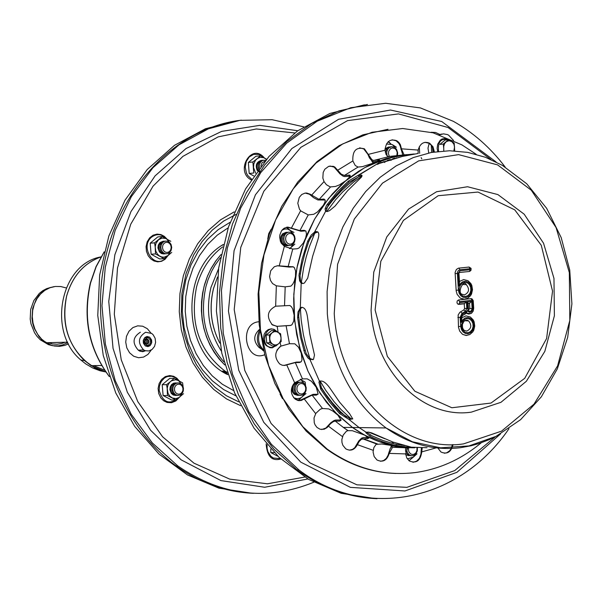 <?xml version="1.0" encoding="UTF-8"?>
<svg xmlns="http://www.w3.org/2000/svg" width="602" height="602" viewBox="0 0 602 602"><rect width="100%" height="100%" fill="white"/><g stroke="black" fill="none" stroke-linecap="round" stroke-linejoin="round"><path stroke-width="0.9" d="M301.188 283.075L300.315 307.863C303.98 306.313 306.373 309.466 307.517 317.322L309.819 334.125L314.485 355.022L313.552 359.236L309.985 359.582L319.489 381.269C322.589 380.125 326.299 382.752 330.611 389.148L339.513 402.068L349.544 413.634L352.757 418.917L349.077 419.504L359.138 427.593L366.129 432.244L368.544 432.116L371.675 432.898L392.85 442.026L410.76 447.015L407.178 447.053L407.426 446.112L407.178 447.053L394.182 445.209L382.789 441.83L373.533 437.993L369.906 436.202L365.85 432.718L366.129 432.244L359.138 427.593L349.077 419.504L349.92 418.578L349.077 419.504L339.596 413.559L329.58 402.046L320.7 389.178L318.94 382.112L319.489 381.269L309.985 359.582L311.106 359.281L309.985 359.582L307.885 357.949L304.71 353.126L300.39 336.751L297.629 317.66L298.028 312.002L300.315 307.863L301.188 283.075L302.287 283.497L300.812 282.752L299.623 280.78L298.968 275.362L302.053 259.432L307.675 241.146L311.234 235.028L314.53 232.154L315.629 232.583L314.53 232.154L315.817 231.612C319.06 231.371 319.662 234.321 317.638 240.469L312.581 256.49L307.705 278.139L304.484 282.917L303.431 283.467L301.188 283.075M301.993 307.201L300.315 307.863M317.879 231.943L314.522 233.328L310.775 237.564L308.766 241.575L305.011 252.893L302.046 264.541L300.067 275.784L300.511 280.57L302.4 283.572M358.356 175.491L359.123 176.529L358.356 175.491L361.704 175.152L362.058 175.754L361.426 177.146L347.414 190.947L335.043 206.095L329.55 210.67L327.21 211.543L325.652 211.227L314.53 232.154L325.652 211.227L325.072 208.992L326.547 205.305L337.331 191.842L348.302 181.179L376.574 164.308L358.356 175.491M319.858 381.006L321.536 388.26L327.751 397.583L334.569 406.245L340.423 412.641L349.92 418.578L352.764 418.841M418.262 153.442L402.482 156.407L376.574 164.308L380.682 161.306L392.218 157.446L402.023 155.301L414.199 153.961M362.005 176.062L359.123 176.529L349.062 182.203L342.673 188.102L335.148 196.184L328.203 204.996L325.885 211.377M301.444 307.562L299.352 311.001L298.667 315.711L299.856 326.969L301.986 338.798L306.207 353.637L309.526 358.145L312.927 359.793M466.798 331.092L464.292 330.453L463.231 329.234L462.479 327.45L462.404 324.395L463.939 321.348L465.188 320.46L467.265 320.241L468.612 320.911C472.028 325.313 471.419 328.707 466.798 331.092M464.684 320.738L468.612 320.911M464.526 294.882L462.058 294.265C456.88 292.625 463.698 279.087 466.287 284.626C469.763 289.058 469.176 292.474 464.526 294.882M462.336 284.505L466.287 284.626M468.1 303.378L469.507 303.227L469.846 308.645L468.619 309.631L468.093 303.175L467.242 301.82L467.686 308.939L468.446 308.826M469.846 308.645L472.118 308.465L471.675 301.354L469.507 303.227M466.407 301.911L459.612 302.633L459.544 301.617L472.021 300.293L472.472 300.752L472.946 308.375C471.945 312.724 470.042 313.461 467.235 310.564L465.7 312.325L462.419 314.191L460.951 317.231L461.282 322.371L462.9 319.654L465.271 317.954L467.98 317.547L470.591 318.503L472.645 320.655L473.812 323.65L473.894 326.984L472.879 330.092L470.93 332.454L468.386 333.681L465.655 333.561L463.216 332.116L461.463 329.58L460.696 326.389L460.124 317.322L462.073 313.266L465.354 311.4L466.813 308.359L466.407 301.911L464.247 303.784L464.548 308.54L463.894 309.895L459.898 312.265L458.145 315.019L458.491 327.255L459.672 331.085L462.517 334.321L466.204 335.517L469.951 334.486M472.472 300.752L473.225 300.646L472.028 298.878L471.035 298.63L458.558 299.954L457.181 300.962L456.986 302.911L457.829 304.108L458.837 304.364L459.612 302.633M458.897 304.356L464.247 303.784M466.43 313.183L471.012 313.559M467.235 310.564L466.52 313.108M462.419 314.191L462.464 315.553L465.579 313.777M462.517 334.321L466.159 335.427L469.793 334.569L472.736 331.988L473.774 330.197L474.745 326.036L474.105 321.777L473.187 319.873L470.35 317.013L465.978 315.869L461.757 317.773M461.282 322.371L462.17 315.757M469.402 271.472L470.079 271.193M470.117 269.734L459.973 270.765L458.175 273.353L458.98 286.07L460.605 283.354L462.983 281.653L465.707 281.262L468.318 282.233L470.38 284.415L471.554 287.425L471.637 290.774L470.613 293.896L468.665 296.259L466.106 297.478L463.374 297.343L460.921 295.875L459.168 293.325L458.4 290.111L457.362 272.668L458.22 270.667L459.905 269.741L470.049 268.71L469.635 271.359L471.042 270.215L471.08 268.364L469.056 267.055L458.453 268.168L456.384 269.463L455.097 272.473L456.188 290.992L457.106 294.295L460.319 298.171L464.797 299.292L467.777 298.246M459.243 272.51L469.334 271.479L459.145 272.525M458.98 286.07L459.499 282.135L458.942 273.248L459.973 270.765M460.319 298.171L463.976 299.239L467.611 298.344L470.538 295.717L471.562 293.904L472.495 289.72L471.81 285.446L470.869 283.542L467.987 280.698L463.645 279.591L459.461 281.473M427.044 447.707L407.178 447.053M406.786 154.616L385.212 158.838L364.541 167.732L345.473 181.036L328.654 198.329L314.658 219.038L303.965 242.478L296.944 267.852L293.806 294.303L294.664 320.934L299.457 346.857L308.006 371.223L319.993 393.234L334.998 412.189L352.509 427.503C371.863 441.168 392.654 447.926 414.891 447.775L394.769 445.977L399.284 447L392.572 447.241L389.246 453.389C386.92 460.553 382.819 462.735 376.942 459.951L374.151 456.549L373.074 451.936L373.857 447.632L376.099 444.359L381.743 443.983L394.769 445.977L379.456 441.763L364.707 435.148L368.8 438.256L361.493 439.227L359.116 441.544L357.407 444.667C354.45 450.07 350.545 451.44 345.698 448.791L342.847 445.277L341.974 442.5L341.846 439.52L343.2 435.035L346.406 431.235L347.986 430.648L352.366 430.708L364.707 435.148L352.509 427.503L337.88 415.132L341.123 420.188L339.513 421.122L334.878 421.107L333.049 421.791L330.445 423.785L327.187 427.51L324.207 429.234L320.098 429.264L317.006 427.458L315.049 424.809L314.244 422.649L314.026 417.946L315.839 413.356L320.294 409.217L322.491 408.495L328.7 408.908L332.868 411.068L337.88 415.132L326.292 402.038L316.2 387.161L318.127 394.009L316.343 395.13L312.107 395.13L301.15 400.503L298.457 400.578L295.296 399.254C290.262 394.084 290.036 388.583 294.626 382.767L302.46 378.854L307.253 378.869L311.46 381.292L316.2 387.161L307.795 370.757L301.241 353.088L301.993 359.778L301.354 361.493L299.518 362.509L295.289 362.57L284.738 365.437L282.165 365.203L279.779 364.052C274.06 357.535 274.452 351.553 280.938 346.112L289.479 343.704L294.837 343.817L298.449 347.136L301.241 353.088L296.658 334.479L294.145 315.252L293.791 321.077L291.91 324.809L290.299 325.486L277.191 326.314L272.45 324.96C266.152 316.893 267.22 310.64 275.656 306.192L289.855 305.5L291.428 306.764L292.7 308.946L294.145 315.252L293.678 298.539L294.784 281.834L297.441 265.377L301.632 249.371L307.298 234.035L314.364 219.572L322.732 206.177L332.289 194.025L341.071 184.964L348.581 178.478L358.483 171.367L366.761 166.521L375.317 162.457L386.296 158.507L395.266 156.264L406.598 154.631M400.691 156.911L380.923 162.653L377.454 164.391M366.437 432.108L372.051 435.84L383.128 440.566L394.521 443.937L404.95 445.57M395.92 473.481C371.118 472.623 347.948 464.466 326.419 449.002L306.155 431.077L288.772 408.991L274.851 383.414L264.888 355.127L259.221 325.02L258.092 294.077L261.554 263.307L269.508 233.726L281.713 206.328L297.749 182.007L317.088 161.569L339.077 145.676L362.976 134.81L387.997 129.295M481.231 442.801C461.26 459.394 439.189 469.327 415.011 472.6C383.752 476.31 354.443 468.454 327.067 449.017L302.844 426.713L283.038 398.494L268.65 365.61L260.425 329.572L258.822 292.075L263.954 254.932L275.618 219.948L293.249 188.832L315.975 163.089L342.688 143.938L372.059 132.252L402.678 128.512L433.079 132.816L461.854 144.841L476.197 154.285M283.866 365.459L296.35 362.103L300.887 362.02M299.277 400.669L313.025 394.355L318.022 394.235M321.679 429.542L325.87 428.045L330.799 422.754L333.907 420.61L335.517 420.083L341.131 419.97M349.431 450.176L352.576 449.355L354.766 447.707L358.777 440.942L361.636 438.128L363.51 437.526L368.379 437.586M380.562 461.298L383.67 460.5L386.311 458.363L388.094 455.195L390.164 448.595L391.849 446.473L393.43 445.721M412.942 462.306L416.569 461.192L419.436 458.265L420.948 454.126L421.377 447.926M444.411 453.253L446.85 452.734L449.702 450.71L451.289 448.385L452.388 444.63M433.703 152.058L432.943 148.235L431.055 145.037L428.925 143.268L425.042 142.313M402.776 155.03L400.225 146.03L398.96 143.502L396.101 140.785L392.105 139.792M377.845 161.321L373.782 161.682L371.81 160.779L369.425 157.874L367.92 154.375L363.736 148.882L359.635 147.844M350.198 176.183L344.585 176.589L342.989 176.115L340.002 173.895L334.14 167.108L329.949 166.009M325.193 200.022L317.841 199.962L313.672 197.734L309.451 194.243L305.206 193.076M304.16 230.325L305.899 231.055L306.478 234.216L305.62 238.053L303.31 243.042L298.968 248.024L297.185 248.754L292.745 249.047L284.595 246.489L281.352 243.306L280.412 241.387L279.659 237.068L279.877 234.87L281.465 230.912L284.302 228.15L287.861 227.097L299.894 230.634L304.16 230.325L305.191 230.912L300.925 231.221L287.214 227.15M292.331 266.611L294.265 267.476L295.597 271.005L295.499 276.31L294.303 281.059L292.79 284.121L290.939 286.108L285.182 286.853L276.341 285.815L272.54 283.557L270.479 280.397L269.583 276.544L270.697 270.757L274.324 266.731L277.56 265.738L293.452 266.852L289.208 267.092L277.274 265.768M271.645 324.327L276.619 326.329L290.924 325.381M422.19 447.918L421.746 451.891C420.505 460.688 416.396 463.721 409.42 461.004L406.824 458.009L405.605 453.916L407.825 447.617M418.104 153.457L418.134 150.071C420.166 143.321 423.989 141.034 429.61 143.193L432.988 146.76L434.388 151.945M405.033 154.782L388.079 156.573L386.085 154.533L384.987 150.229C385.987 141.681 389.915 138.505 396.778 140.71L398.795 142.358L400.345 144.646L401.557 149.161L404.085 154.88M358.092 167.063L355.263 165.512L352.855 160.952C352.351 150.793 356.203 146.745 364.406 148.807L371.848 159.65L373.481 160.395L379.606 159.989L375.317 162.457L362.457 166.634L358.092 167.063L344.389 175.46L349.89 175.137L350.071 176.454L345.879 180.668L339.483 184.874L335.48 186.454L330.205 186.929L326.404 184.701L324.034 181.593L322.845 178.079L323.184 172.481L324.779 169.267L328.7 166.318L333.342 166.34L334.802 167.04L341.206 174.121L344.389 175.46M308.247 214.922L300.842 210.971L299.45 209.172L297.794 203.273L299.277 197.351L301.775 194.499L305.026 193.107L306.764 193.039L310.105 194.183L319.128 199.428L324.072 199.074L325.253 200.331L324.817 202.483L323.251 205.41L317.525 211.912L313.74 214.289L308.247 214.922L299.894 230.634M453.065 444.615C451.086 452.192 447.053 454.653 440.957 452.004L437.88 448.031M361.952 176.055L353.494 182.203L342.922 191.707L335.585 199.744L326.713 211.573L335.585 199.744L342.922 191.707L353.494 182.203L361.952 176.055M314.763 233.147L309.42 246.587L306.192 257.069L303.641 267.815L301.339 282.443L303.641 267.815L306.192 257.069L309.42 246.587L314.763 233.147M300.375 308.773L301.166 319.76L303.303 334.2L305.696 344.795L309.925 358.483L305.696 344.795L303.303 334.2L301.166 319.76L300.375 308.773M320.038 380.923L325.667 390.246L334.11 401.73L341.071 409.563L351.116 418.857L341.071 409.563L334.11 401.73L325.667 390.246L320.038 380.923M358.739 176.657L348.513 184.325L341.289 190.894L332.334 200.669L326.179 208.706L332.334 200.669L341.289 190.894L348.513 184.325L358.739 176.657M320.437 386.145L325.313 393.603L332.424 402.873L340.183 411.324L346.391 417.081L340.183 411.324L332.424 402.873L325.313 393.603L320.437 386.145M368.635 432.131L384.844 438.76L368.635 432.131M293.648 397.689L298.11 400.217L306.004 393.535M298.11 400.217L297.102 400.217M293.919 397.847L296.944 398.72L300.029 398.223L302.257 396.876L305.048 392.873M305.575 385.513L305.154 382.089L300.27 379.365M305.079 384.625L300.97 379.704M297.779 382.135L295.74 382.458L293.618 383.963L292.241 386.394L291.872 389.291L292.58 392.083L294.227 394.235L297.727 395.409M183.113 386.823L182.617 382.864L174.144 378.342L169.613 382.405L167.883 385.28L167.175 388.689L167.484 395.522L175.965 400.014L183.52 393.693M175.965 400.014L171.585 400.006L163.112 395.522L167.484 395.522M182.88 386.236L178.568 380.599L175.656 379.764L171.57 380.773L166.566 384.67L168.048 393.467L169.892 396.244L172.465 398.035L176.025 398.569L178.899 397.583L179.923 396.853L182.895 392.083M166.566 384.67L162.194 384.701L163.112 395.522M162.194 384.701L169.764 378.38L174.144 378.342M175.483 382.902L173.549 383.211L171.525 384.633L170.215 386.928L169.877 389.66L171.269 393.422L173.203 395.002L175.528 395.461M408.66 460.387L409.33 460.41L413.378 457.114L415.719 454.036M407.336 458.852L413.378 457.114L417.005 453.81M400.119 444.637L397.516 444.585M401.662 444.765L401.481 445.202M405.695 454.645L408.878 455.722M274.256 452.674L270.825 452.584L277.921 456.286M270.825 452.584L270.772 449.039M383.662 161.599L384.806 162.54M395.695 148.227L392.338 144.623L386.461 143.968M396.214 158.326L396.417 157.792M388.583 146.978L385.017 148.739M387.492 160.267L389.644 160.41M396.447 147.212L392.338 144.623M266.408 159.402L263.691 157.649L260.139 157.318L257.355 158.476L252.9 161.976L253.751 173.015L249.198 173.466L248.34 162.457L255.865 156.272L260.433 155.775L255.519 160.252L253.796 163.94L253.51 167.476L255.639 173.203M252.9 161.976L248.34 162.457M253.751 175.919L249.198 173.466M266.558 159.221L260.433 155.775M261.193 160.41C256.392 161.938 255.12 165.392 257.378 170.787M293.979 232.432L287.568 229.053L284.723 229.031L282.037 230.13M294.852 244.119L291.059 247.43L294.13 242.674M289.411 248.491L291.059 247.43M293.656 234.381L289.743 229.889M286.1 232.289L282.488 233.885L280.961 236.39L280.532 239.461L282.097 243.712L284.287 245.428L286.868 245.797M284.061 228.301L282.255 229.874M170.817 241.327L165.565 238.415L161.946 238.114L158.589 239.694L155.91 243.486L155.196 246.948L155.519 253.931L164.098 258.672L159.696 258.958L151.125 254.225L150.191 243.178L154.579 242.862L155.828 251.177L157.506 254.187L159.447 255.955L161.727 256.986L164.158 257.182L168.101 255.511L164.098 258.672M155.519 253.931L151.125 254.225M170.9 244.171L166.709 238.934L162.239 236.556L157.837 236.887L150.191 243.178M171.736 252.373L168.101 255.511L171.277 249.973M162.239 236.556L154.579 242.862M163.202 241.206L159.756 242.719L158.311 245.089L157.927 247.986L159.455 251.997L161.562 253.615L164.045 253.976M375.242 498.584L341.168 493.309L308.623 479.418L279.102 457.4L254.014 428.135L234.577 392.865L221.807 353.178L216.389 310.903L218.654 268.063L228.542 226.728L245.601 188.908L268.996 156.445L297.576 130.897L329.926 113.439L364.466 104.831M417.404 447.888L417.291 450.988L415.997 453.705L413.815 455.428L411.798 455.804L409.638 455.157L407.471 452.779L406.741 450.251L406.937 447.557M416.953 447.873L416.968 450.446L415.967 452.742L414.176 454.201L412.505 454.518L410.737 453.968L408.999 451.967L408.465 449.86L408.713 447.662M411.211 455.737L408.984 455.458L406.553 453.449L405.545 451.048L405.628 447.459M400.149 444.87L400.488 444.449M387.063 155.918L386.687 152.336L387.432 149.793L388.945 147.829L391.714 146.632L394.754 147.445L396.545 149.319L397.674 152.87L397.38 155.707M396.394 157.799L395.883 158.439M391.443 160.072L389.9 159.515M389.359 156.603L388.418 153.518L388.779 151.087L390.547 148.649L392.474 147.911L395.047 148.656L396.5 150.334L397.222 152.615L396.801 155.783M394.837 158.168L392.7 158.717M385.34 152.502L387.018 148.543L388.809 147.189L390.946 146.768M390.939 160.275L388.884 159.823M384.979 149.642L389.599 146.903M390.653 160.267L387.936 160.124M284.294 235.924L285.837 233.553L288.087 232.229L290.608 232.214L292.896 233.516L294.491 235.871L295.085 238.806L294.559 241.756L293.023 244.126L290.774 245.443L288.253 245.465L285.973 244.171L284.37 241.816L283.768 238.874L284.294 235.924M285.973 236.458L287.207 234.562L289.005 233.508L291.022 233.493L292.85 234.532L294.13 236.42L294.604 238.768L294.19 241.131L292.956 243.02L291.157 244.081L289.141 244.096L287.312 243.057L286.033 241.176L285.551 238.821L285.973 236.458M289.148 245.616C283.941 245.307 281.887 242.109 282.993 236.014L285.19 233.094L288.381 232.161M287.846 245.699C282.639 245.398 280.592 242.2 281.691 236.112L283.888 233.192L287.079 232.252M296.101 392.632L295.161 389.9L295.311 386.943L296.523 384.339L298.562 382.624L301.015 382.119L303.408 382.932L305.252 384.896L306.192 387.628L306.042 390.585L304.83 393.181L302.791 394.897L300.338 395.409L297.952 394.596L296.101 392.632M297.666 391.857L296.914 389.675L297.034 387.304L298.005 385.227L299.63 383.85L301.602 383.444L303.506 384.091L304.988 385.671L305.741 387.854L305.62 390.216L304.65 392.293L303.017 393.67L301.053 394.077L299.149 393.43L297.666 391.857M299.984 395.371L297.079 394.844L294.814 392.632C292.843 386.537 294.581 383.045 300.044 382.157M298.697 395.371L295.793 394.844L293.52 392.639C291.549 386.544 293.294 383.053 298.75 382.165M377.07 498.689C348.468 497.515 321.769 487.906 296.989 469.853L273.993 449.258L254.262 423.981L238.46 394.754L227.15 362.479L220.731 328.15L219.452 292.873L223.402 257.799L232.462 224.064L246.361 192.806L264.624 165.038L286.657 141.666L311.708 123.44L338.949 110.911L367.483 104.439M508.983 428.669C459.905 501.067 366.242 521.219 298.901 469.914L271.389 444.276L248.897 411.964L232.568 374.376L223.237 333.222L221.446 290.435L227.33 248.047L240.649 208.119L260.771 172.578L286.71 143.148L317.186 121.205L350.718 107.728L385.679 103.273L420.429 107.924L453.366 121.333C473.202 132.493 490.457 147.716 505.138 166.995M443.779 150.929L443.719 146.399L444.6 143.615L446.375 141.583L449.107 140.702L451.846 141.628L453.848 144.104L454.57 146.971L453.863 150.831M454.676 150.861L454.186 143.11L448.49 139.694L443.29 144.036L439.874 144.397L445.074 140.055L448.49 139.694M443.674 147.904L443.29 144.036M272.119 332.74L274.452 331.604L276.973 331.777L279.177 333.237L280.449 335.231L281.051 338.143L280.69 340.612L279.305 343.117L277.545 344.479L275.483 344.991L273.805 344.72L271.931 343.591L270.524 341.718L269.801 339.362L269.839 336.857L270.652 334.546L272.119 332.74L269.312 334.99L266.107 335.081L271.449 330.596L274.662 330.506L272.119 332.74M266.107 335.081L266.701 342.824L272.638 346.075L275.851 346L281.187 341.515L281.029 337.639L280.6 333.771L274.662 330.506M266.701 342.824L269.907 342.741L275.851 346M269.907 342.741L269.312 334.99M442.101 134.005L439.039 134.63M431.273 145.3L431.649 152.411M453.554 140.492L448.618 135.164L447.384 134.562L443.478 133.855L439.618 134.818M432.447 147.106L432.988 152.171M259.793 329.67C255.654 337.79 256.745 344.743 263.066 350.537L263.834 351.034M260.049 331.469C257.295 338.678 258.469 344.818 263.563 349.897M276.905 350.198L280.065 346.609M227.699 374.655C182.451 353.698 179.193 269.628 223.304 244.48M251.779 493.219L218.932 488.162L187.515 474.955L158.981 454.074L134.667 426.351L115.772 392.978L103.251 355.451L97.765 315.501L99.654 275.016L108.872 235.954L124.99 200.21L147.234 169.508L174.505 145.308L205.47 128.738L238.618 120.505M259.364 168.124L259.281 164.948L260.493 162.149L262.69 160.418L265.655 160.275M260.824 166.227L261.96 162.864L264.782 161.313M259.831 171.389C256.753 166.032 257.739 162.314 262.788 160.23L263.307 160.222M259.304 172.119C255.429 166.807 256.189 162.886 261.584 160.358L262.096 160.35M161.298 244.653L162.766 242.41L164.925 241.161L167.341 241.146L169.546 242.373L171.103 244.593L171.698 247.369L171.209 250.154L169.749 252.396L167.597 253.653L165.174 253.668L162.969 252.449L161.411 250.229L160.817 247.445L161.298 244.653M162.871 245.165L164.045 243.374L165.768 242.365L167.71 242.358L169.478 243.336L170.72 245.119L171.194 247.339L170.802 249.567L169.636 251.358L167.913 252.366L165.971 252.373L164.211 251.403L162.961 249.619L162.487 247.399L162.871 245.165M166.077 253.811C161.088 253.495 159.109 250.47 160.132 244.736L162.209 241.989L165.241 241.086M164.91 253.886C159.929 253.577 157.95 250.552 158.973 244.818L161.043 242.072L164.083 241.169M173.76 392.835L172.827 390.254L172.955 387.455L174.106 384.994L176.047 383.369L178.41 382.887L180.713 383.655L182.504 385.521L183.429 388.102L183.301 390.901L182.15 393.354L180.209 394.98L177.853 395.461L175.551 394.694L173.76 392.835M175.212 392.105L174.467 390.036L174.565 387.793L175.491 385.829L177.048 384.527L178.937 384.144L180.781 384.761L182.21 386.251L182.948 388.313L182.85 390.555L181.932 392.519L180.374 393.821L178.485 394.205L176.642 393.595L175.212 392.105M177.552 395.431L174.776 394.92L172.601 392.843C170.659 387.101 172.3 383.798 177.515 382.917M176.401 395.431L173.624 394.92L171.442 392.843C169.508 387.109 171.141 383.805 176.356 382.925M253.45 493.316C225.893 492.173 200.135 483.052 176.175 465.956C120.513 425.885 89.615 342.553 103.935 265.362C118.067 188.14 175.919 127.616 241.372 120.152M313.74 482.247C266.942 501.278 221.664 495.867 177.891 466.008L152.374 442.997L131.176 414.206L115.26 380.773L105.358 344.073L101.964 305.65L105.29 267.16L115.208 230.303L131.319 196.681L152.9 167.777L178.99 144.841L208.435 128.82L239.935 120.347L272.127 119.708L303.641 126.819M147.061 336.495L149.657 337.165C153.058 343.403 151.606 346.331 145.308 345.932L143.374 343.148L143.238 340.439L144.894 337.451L147.061 336.495M147.166 337.76L148.604 337.985L150.583 340.371L150.229 343.652L147.814 345.352L146.376 345.127L144.397 342.741L144.751 339.46L147.166 337.76M145.15 340.07L145.232 343.163M145.707 339.445L146.79 341.575L145.819 343.757M146.271 339.137L147.573 340.205L147.941 341.545L147.407 343.283L146.406 344.035M146.7 339.039L147.663 339.189L148.98 340.785L148.739 342.967L147.136 344.103L145.36 343.328L144.758 341.236L145.09 340.175L146.7 339.039M145.624 332.251L151.742 333.47L153.164 334.772L155.12 338.279L155.609 342.41L154.548 346.383L152.133 349.431L148.829 350.966L145.27 350.703L143.6 349.897C137.482 342.884 138.159 337.007 145.624 332.251M147.926 346.617L145.308 345.932C141.929 339.709 143.374 336.789 149.657 337.165L151.606 339.949L151.742 342.658L150.086 345.661L147.926 346.617M50.568 287.447L46.542 288.697L42.757 290.706L39.311 293.4L33.832 300.586L30.679 309.473L30.205 319.113L30.995 323.891L34.525 332.71L37.166 336.518L40.296 339.784L48.446 344.645L52.577 345.698L58.191 345.864L62.322 345.051L67.529 342.764M48.032 342.688L52.382 343.953L57.092 344.254L61.735 343.494L65.076 342.237M224.757 364.962L219.143 359.01L214.169 352.283L209.932 344.878L206.486 336.894L203.89 328.466L202.182 319.722L201.399 310.79L201.55 301.813L202.633 292.926L204.635 284.264L207.524 275.972L211.257 268.176L215.779 260.997L221.009 254.541M105.847 371.976L100.105 370.772L92.693 367.98L85.71 363.879L80.871 360.011C47.016 332.281 60.238 263.811 101.008 256.888C83.761 263.142 72.27 276.265 66.551 296.282C61.223 321.904 67.206 343.336 84.483 360.568L94.619 367.724L99.33 369.914L105.847 371.976L91.15 365.662C69.125 349.107 60.937 325.983 66.589 296.274C72.308 276.288 83.776 263.164 101.001 256.903M371.073 310.339L373.759 272.081L386.755 236.97L408.555 209.112L436.593 191.729L467.566 186.74L497.907 194.589L524.192 214.199L543.553 243.238L553.968 278.387L554.389 315.772L544.84 351.335L526.374 381.262L500.962 402.309L471.321 412.144C422.739 419.421 374.354 371.494 371.073 310.339M375.106 309.955L380.818 261.291L403.408 220.415L438.203 195.71L478.018 192.053L514.77 209.872L541.273 245.285L552.538 291.127L546.616 338.49L524.718 378.334L491.006 403.054L451.854 407.757L414.838 391.232L387.349 356.384L375.106 309.955M334.238 313.582L337.594 264.286L354.33 219.023L382.481 183.159L418.668 160.869L458.589 154.624L497.598 164.888L531.31 190.224L556.075 227.556L569.334 272.608L569.823 320.422L557.602 365.881L534.004 404.153L501.519 431.152L463.563 443.877C401.323 453.502 338.685 392.391 334.238 313.582M327.337 314.063L327.104 291.541L329.655 269.177L334.953 247.497L342.862 227.007L353.216 208.187L365.753 191.474L380.186 177.266L396.169 165.874L413.333 157.551L431.265 152.479L449.551 150.748L467.769 152.381L485.521 157.303L502.399 165.377L526.712 183.753L546.661 208.33L561.214 237.639L569.74 270.072L571.9 303.905L567.671 337.406L557.317 368.891L541.364 396.778L520.61 419.654L496.063 436.345L468.92 445.931L440.536 447.82L412.385 441.77L386.048 427.954C351.741 401.827 332.176 363.864 327.337 314.063M496.936 435.893L489.358 439.595L478.959 443.561L470.997 445.789L460.214 447.737C433.854 450.8 409.127 444.208 386.048 427.954L343.29 427.382L335.246 421.076M471.675 301.354L467.242 301.82M467.686 308.939L468.273 310.572L470.072 311.407L471.411 310.67L472.118 308.465M467.792 332.755L470.267 331.777L472.164 329.587L473.104 326.623L472.909 323.462L471.607 320.746L469.462 318.992L466.896 318.563L464.42 319.542L462.517 321.731L461.576 324.704L461.772 327.864L463.081 330.588L465.226 332.334L467.792 332.755M464.548 308.54L466.813 308.359M459.544 301.617L458.558 299.954M472.021 300.293L471.035 298.63M463.894 309.895L465.354 311.4M472.946 308.375L473.699 308.262L473.225 300.646M460.613 311.761L462.073 313.266M457.851 317.502L460.124 317.322M465.7 312.325L465.391 313.898M458.431 326.57L460.696 326.389M460.951 317.231L461.711 317.119M465.512 296.545L467.995 295.567L469.899 293.377L470.839 290.405L470.644 287.237L469.342 284.49L467.19 282.722L464.616 282.278L462.125 283.249L460.221 285.438L459.281 288.418L459.476 291.594L460.786 294.34L462.938 296.101L465.512 296.545M469.056 267.055L470.049 268.71M458.92 268.086L459.905 269.741M455.067 273.624L457.339 273.436M458.175 273.353L458.942 273.248M456.128 290.292L458.4 290.111M408.051 155.068L407.945 154.488M340.423 412.641L339.596 413.559M308.766 241.575L307.675 241.146M380.923 162.653L380.682 161.306M321.536 388.26L320.7 389.178M300.255 274.045L299.164 273.632M370.245 434.922L369.906 436.202M396.44 444.366L396.101 445.638M349.062 182.203L348.302 181.179M328.203 204.996L327.435 203.973M298.743 317.367L297.629 317.66M304.913 350.349L303.807 350.65M302.46 378.854L295.289 362.57M294.626 382.767L286.763 364.947M348.091 430.641L343.29 427.382L347.986 430.648M342.47 436.616L328.406 426.163M406.839 447.549L393.542 447M405.605 453.916L389.246 453.389M401.526 148.822L418.134 150.071M337.842 170.14L352.855 160.952M291.473 227.947L300.624 210.738M284.543 305.462L285.182 286.853M275.656 306.192L276.341 285.815M279.238 265.836L284.332 246.338M288.087 266.852L292.745 249.047M311.49 195.266L324.034 181.593M319.128 199.428L330.573 186.929M368.59 154.308L384.987 150.229M373.85 160.395L388.817 156.655M436.202 447.85L421.746 451.891M373.157 450.311L357.407 444.667M377.431 443.9L363.044 438.73M315.651 413.619L304.273 399.006M322.491 408.495L312.107 395.13M280.938 346.112L280.088 342.515M278.086 332.312L277.191 326.314M289.479 343.704L286.07 325.622M276.837 326.314L277.484 326.292M317.262 394.348L316.343 395.13M303.859 398.81L304.514 398.81M367.807 437.601L367.333 438.805M356.881 444.351L357.535 444.366M421.061 451.545L421.731 451.56M401.557 149.161L400.879 149.236M349.378 176.175L348.731 175.047M338.015 170.419L337.346 170.486M291.744 228.09L291.09 228.135M279.531 265.888L278.877 265.926M324.297 199.947L323.424 199.059M311.723 195.492L311.061 195.545M378.53 160.982L378.229 159.959M368.695 154.639L368.025 154.706M397.937 446.616L397.869 447.09M388.636 453.05L389.298 453.065M340.228 420.098L339.513 421.122M327.947 425.9L328.594 425.907M300.579 362.043L299.518 362.509M286.386 364.842L287.034 364.835M297.99 400.488L299.645 399.013M178.764 380.712L175.649 377.747L171.841 376.265L167.83 376.453L165.911 377.176L164.128 378.297L161.231 381.54L159.507 385.784L159.176 390.465C162.946 402.595 169.41 405.093 178.568 397.967M393.557 442.274L392.978 443.569M392.353 445.518L392.203 446.21M267.062 444.923L267.1 448.37L267.913 451.666L270.817 456.188L273.27 458.002L280.464 458.664M373.315 161.592L374.105 162.961M390.036 143.299L388.132 141.816M260.952 155.399L258.604 154.405L253.683 154.375L249.281 156.911L246.271 161.524L245.262 167.273L246.444 173.037L247.806 175.558L251.711 179.245M288.651 229.279L286.432 227.285M166.408 238.761C161.84 233.997 156.971 233.41 151.802 236.992C139.672 246.195 153.548 269.139 164.978 258.883L167.491 256.008M222.988 371.878L225.742 371.885M225.825 371.931L223.026 371.901M495.529 436.616L454.676 470.606L406.877 487.342L356.911 484.821L309.955 462.9L271.111 423.477L244.796 370.471L234.201 309.533L240.755 247.422L263.857 191.21L300.88 147.324L347.542 120.633L398.479 113.906L448.038 127.496L490.916 159.5M439.723 134.396L435.532 132.463L431.07 132.274M419.316 146.662L419.662 153.299M421.137 157.611L421.784 158.823M258.883 321.746C238.272 323.349 245.45 363.126 264.767 354.676M428.759 152.983L427.992 148.122L429.158 143.404M260.711 348.355L259.108 347.542C253.096 341.123 253.307 335.013 259.733 329.196M438.58 151.38C437.571 141.831 440.905 137.948 448.588 139.739M276.461 345.525L272.51 347.369C258.002 348.242 266.039 320.43 277.033 331.74M109.271 376.431C89.006 349.085 82.775 317.901 90.593 282.88L96.154 266.746L104.116 252.103M233.614 390.585L222.431 384.302L212.25 375.881L203.363 365.557L196.034 353.6L190.465 340.333L186.838 326.149L185.25 311.422L185.762 296.598L188.366 282.075L192.979 268.289L199.48 255.632L207.675 244.465L217.337 235.104L228.173 227.819M235.879 395.83L223.575 389.532L212.325 380.803L202.468 369.891L194.318 357.114L188.117 342.839L184.077 327.496L182.316 311.543L182.91 295.462L185.83 279.749L191.007 264.88L198.269 251.312L207.404 239.468L218.127 229.701L230.099 222.296M304.702 477.077L267.446 483.797L229.731 479.132L193.994 463.186L162.615 436.819L137.768 401.609L121.243 359.815L114.297 314.214L117.51 267.943L130.732 224.237L153.051 186.161L182.895 156.377L218.135 136.895L256.294 128.963L294.724 132.952M240.597 405.665L226.578 398.953L213.718 389.419L202.43 377.326L193.069 363.044L185.943 346.993L181.292 329.685L179.268 311.663L179.96 293.483L183.347 275.739L189.321 258.995L197.697 243.78L208.209 230.596L220.505 219.85L234.201 211.874M150.809 332.883L147.287 328.677L142.704 326.209L137.685 325.832L132.899 327.586L128.986 331.243L126.48 336.315L125.72 342.117L126.804 347.873L129.58 352.795L133.674 356.233L138.543 357.738L143.524 357.099L147.964 354.412L151.26 350.04M145.36 350.733L141.794 351.38L138.309 350.191C132.071 343.05 132.756 337.052 140.371 332.206M51.05 343.403L49.221 342.658M49.484 342.651L51.388 343.433M54.09 286.635L49.853 287.688L45.827 289.547L42.148 292.173L38.912 295.477L36.203 299.375L32.681 308.495L31.989 318.496L32.741 323.477L34.194 328.256L39.04 336.676L42.298 340.077L50.576 345.021L54.428 346.037L59.666 346.323L64.82 345.382L68.515 343.9M50.967 345.051L46.203 342.741L41.636 339.129L37.806 334.501L34.886 329.061L33.012 323.041L32.267 316.72L32.689 310.384L34.261 304.311L36.903 298.78L40.507 294.039L44.909 290.307L49.906 287.748L55.271 286.469L60.764 286.529L66.145 287.929M224.749 364.917C204.341 343.832 197.456 317.66 204.086 286.401L207.434 276.28L210.768 269.147L216.223 260.425L221.002 254.586M223.921 361.885C205.56 341.01 199.563 315.907 205.937 286.575L208.029 279.749L211.716 271.111L215.102 265.068L220.385 257.709M219.805 343.087C210.978 325.991 208.879 307.795 213.499 288.486L217.54 276.988M221.355 351.071C209.029 331.928 205.56 310.715 210.963 287.432L218.541 268.831M93.679 365.625L104.643 370.238L93.641 365.625M226.954 372.352L225.065 371.148C199.051 351.011 189.555 322.913 196.576 286.845C201.218 269.749 209.932 256.422 222.71 246.873M221.995 245.338L223.199 244.886M227.571 374.271L226.344 373.917M227.225 373.195L223.711 372.337M316.923 232.041L315.817 231.612M362.043 175.889L361.426 175.054M468.1 303.288L469.906 303.092M457.829 304.108L464.639 303.656M466.874 313.522L468.8 314.078L471.509 313.243L473.21 311.106L473.699 308.262M462.464 315.553L466.859 312.769M319.782 381.186L318.94 382.112M301.135 307.84L300.007 308.134M327.067 449.017L326.419 449.002M392.572 447.241L407.366 447.873M362.622 438.768L376.747 444.02M396.778 140.71L396.101 140.785M350.296 175.844L349.89 175.137M334.802 167.04L334.14 167.108M324.937 199.962L324.072 199.074M310.105 194.183L309.451 194.243M364.406 148.807L363.736 148.882M429.61 143.193L428.925 143.268M301.105 379.779L300.699 379.215M280.043 394.144L282.519 398.72M298.457 400.578L300.797 398.088M179.306 380.998L176.822 378.184L173.662 376.295L169.711 375.565L165.354 376.589L161.66 379.395L159.131 383.542L158.1 388.478L158.702 393.527L160.869 397.982L163.661 400.766L167.063 402.422L171.465 402.708L175.814 401L179.396 397.29M392.534 441.913L391.91 443.29M391.255 445.314L390.856 447.527M409.089 460.756L410.346 459.612M266.152 443.877C267.025 456.399 271.916 461.441 280.818 458.987M390.879 143.78L388.388 141.583M371.645 160.644L373.074 163.375M264.248 157.859C251.628 142.222 234.667 171.088 251.072 179.847L251.117 179.878M289.961 248.649L290.367 248.001M289.336 229.655L286.883 227.195M271.163 229.234L268.71 233.636L267.739 238.956M167.032 239.107L164.241 236.285L160.915 234.577L157.047 234.11L153.089 235.201L149.665 237.828L147.166 241.846L146.068 246.669L146.467 251.425L148.212 255.767L150.869 258.98L154.059 261.005L157.701 261.847L161.562 261.291L165.031 259.327L168.131 255.481M298.901 469.914L296.989 469.853M261.14 348.844L259.108 347.542L260.041 347.489M500.495 433.959L456.926 472.322L404.943 490.976L350.394 487.357L300.804 462.148L263.774 422.333L238.753 370.275L228.451 311.068L234.065 250.703L255.436 194.792L291.827 148.559L338.602 119.279L390.495 110.023L441.725 121.506L496.056 161.923M437.722 151.486L437.12 148.355L437.699 144.164L440.197 140.251L441.996 139.024L445.819 138.415L449.822 140.424M277.582 344.63L272.337 347.813L270.065 347.715L266.159 345.548L264.805 343.795L263.398 339.423L264.127 334.276L265.798 331.529L268.229 329.618L271.186 328.835L274.083 329.339L277.537 332.011M263.066 350.537L263.706 350.522M109.338 376.611C88.818 349.235 82.489 318.052 90.33 283.045L96.011 266.663L104.191 251.817M177.891 466.008L176.175 465.956M145.473 350.77L142.794 351.696L139.649 351.094L138.309 350.191L143.6 349.897M238.678 401.82L226.412 395.755L215.08 387.395L204.981 376.942L196.38 364.639L189.525 350.8L184.302 334.494L181.315 314.191L181.909 293.558L186.086 273.511L193.671 254.955L202.129 241.507L212.16 230.205L223.605 221.077L236.142 214.38M307.855 478.974L264.692 487.259L220.942 480.592L181.149 459.845L150.62 430.279L127.361 392.293L113.048 348.362L108.759 301.444L114.862 254.766L130.958 211.588L155.098 175.859L186.01 148.551L221.671 131.379L259.748 125.359L297.787 130.747M40.296 339.784L42.298 340.077L46.203 342.741L67.642 342.169M219.798 343.072C211.024 325.983 208.939 307.765 213.559 288.411L217.533 277.055M80.871 360.011L84.483 360.568L91.15 365.662L101.648 365.504M226.894 372.149L225.065 371.148L221.957 371.186"/></g></svg>
